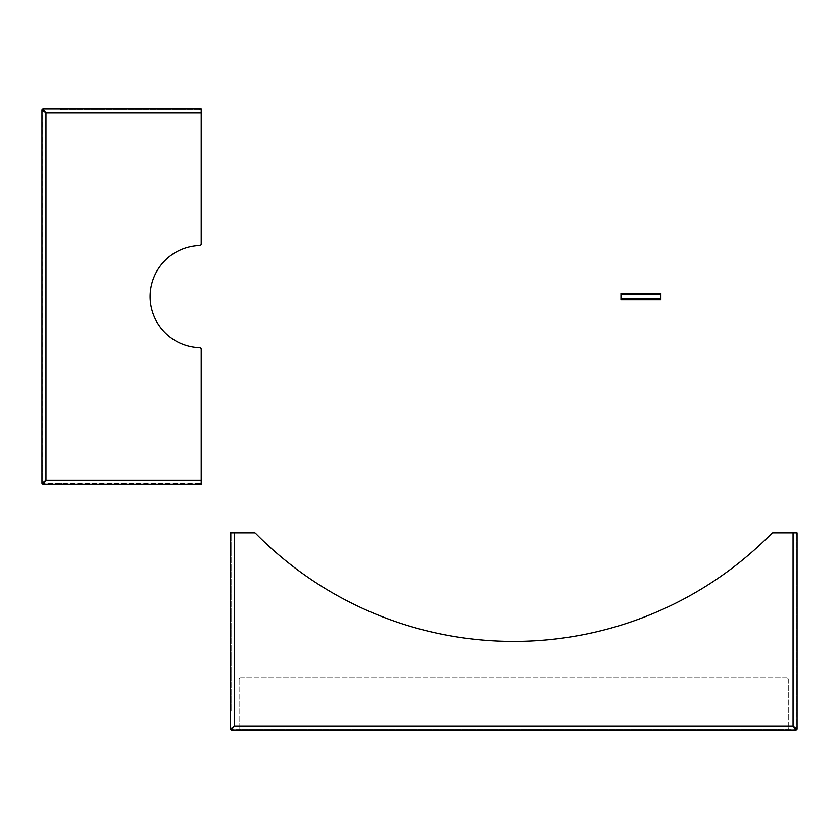 <?xml version="1.0" encoding="UTF-8"?>
<svg xmlns="http://www.w3.org/2000/svg" width="839" height="839" viewBox="0 0 839 839"><rect width="100%" height="100%" fill="white"/><g stroke="black" fill="none" stroke-linecap="round" stroke-linejoin="round"><path stroke-width="0.63" stroke-dasharray="4.2 3.15" d="M793.054 532.849L772.971 532.849A1.594 1.594 0 0 0 771.838 533.321A362.333 362.333 0 0 1 255.538 533.321A1.594 1.594 0 0 0 254.406 532.849L234.312 532.849L234.312 726.008L793.054 726.008L793.054 532.849L797.05 532.849L796.253 532.849L796.253 729.112L796.253 711.22L797.05 711.22L797.05 729.112M796.253 532.849L796.253 534.443L797.05 534.443L797.05 710.088L796.253 710.088L796.253 711.22M797.05 534.443L797.05 532.849M797.05 711.22L797.05 710.088M796.253 534.443L796.253 710.088M230.326 729.112L230.326 711.22L231.124 711.22L231.124 532.849L230.326 532.849L230.326 534.443L231.124 534.443L231.124 532.849L234.312 532.849M231.124 532.849L230.326 532.849M231.124 711.22L231.124 710.088L230.326 710.088L230.326 711.22M230.326 710.088L230.326 534.443M231.124 710.088L231.124 534.443M777.145 729.206L231.218 729.206L796.159 729.206L777.145 729.206L777.145 730.003L796.159 730.003M777.145 730.003L250.232 730.003L250.232 729.206M231.218 730.003L250.232 730.003M788.272 726.05L788.272 679.359A1.594 1.594 0 0 0 786.678 677.765A1.594 1.594 0 0 1 788.272 679.359L788.272 726.05L239.105 726.05L239.105 729.238L788.272 729.238L788.272 726.05L239.105 726.05L239.105 730.003L239.105 729.238L788.272 729.238L788.272 730.003L788.272 726.05M786.678 677.765L240.699 677.765A1.594 1.594 0 0 0 239.105 679.359A1.594 1.594 0 0 1 240.699 677.765L786.678 677.765M239.105 679.359L239.105 726.05L239.105 679.359M788.272 729.238L788.272 730.003L786.678 730.003L786.678 729.238M240.699 729.238L240.699 730.003L786.678 730.003M788.272 730.003L239.105 730.003L239.105 729.238M240.699 730.003L239.105 730.003M201.192 480.16L201.192 349.234A1.594 1.594 0 0 0 199.64 347.64A51.085 51.085 0 0 1 150.108 296.576A51.085 51.085 0 0 1 199.64 245.512A1.594 1.594 0 0 0 201.192 243.918L201.192 112.992L45.946 112.992L45.946 480.16L201.192 480.16L201.192 484.155L201.192 483.358L42.841 483.358L60.733 483.358L60.733 484.155L42.841 484.155M201.192 483.358L199.598 483.358L199.598 484.155L61.855 484.155L61.855 483.358L60.733 483.358M199.598 484.155L201.192 484.155M60.733 484.155L61.855 484.155M199.598 483.358L61.855 483.358M42.841 108.997L60.733 108.997L60.733 109.794L201.192 109.794L201.192 108.997L199.598 108.997L199.598 109.794L201.192 109.794L201.192 112.992M201.192 109.794L201.192 108.997M60.733 109.794L61.855 109.794L61.855 108.997L60.733 108.997M61.855 108.997L199.598 108.997M61.855 109.794L199.598 109.794M42.747 464.25L42.747 109.888L42.747 483.264L42.747 464.25L41.95 464.25L41.95 483.264M41.95 464.25L41.95 128.912L42.747 128.912M41.95 109.888L41.95 128.912M658.468 293.388L620.965 293.388L660.859 293.891L658.468 293.388L660.859 293.891L660.859 299.261L620.965 299.775L660.859 299.775L658.468 299.261M658.468 299.775L627.352 299.775M658.468 293.891L620.965 293.891L620.965 299.261M249.11 729.206L249.11 730.003M778.267 730.003L778.267 729.206M42.747 127.78L41.95 127.78M41.95 465.372L42.747 465.372M660.859 298.967L620.965 298.967M660.859 294.185L620.965 294.185"/><path stroke-width="1.26" d="M793.054 532.849L797.05 532.849L797.05 729.112L793.054 726.008L793.054 532.849L772.971 532.849A1.594 1.594 0 0 0 771.838 533.321A362.333 362.333 0 0 1 255.538 533.321A1.594 1.594 0 0 0 254.406 532.849L234.312 532.849L234.312 726.008L230.326 729.112L230.326 532.849L234.312 532.849M230.326 729.112L234.312 726.008L231.218 730.003L234.312 726.008L793.054 726.008L797.05 729.112M793.054 726.008L796.159 730.003L793.054 726.008M231.218 730.003L796.159 730.003M201.192 480.16L201.192 484.155L42.841 484.155L45.946 480.16L201.192 480.16L201.192 349.234A1.594 1.594 0 0 0 199.64 347.64A51.085 51.085 0 0 1 150.108 296.576A51.085 51.085 0 0 1 199.64 245.512A1.594 1.594 0 0 0 201.192 243.918L201.192 112.992L45.946 112.992L42.841 108.997L201.192 108.997L201.192 112.992M42.841 108.997L45.946 112.992L41.95 109.888L45.946 112.992L45.946 480.16L42.841 484.155M45.946 480.16L41.95 483.264L45.946 480.16M41.95 109.888L41.95 483.264M660.859 299.775L620.965 299.775L620.965 293.388L660.859 293.388L660.859 299.775M627.352 299.261L620.965 299.261M660.859 294.185L620.965 294.185M660.859 298.967L620.965 298.967"/></g></svg>
